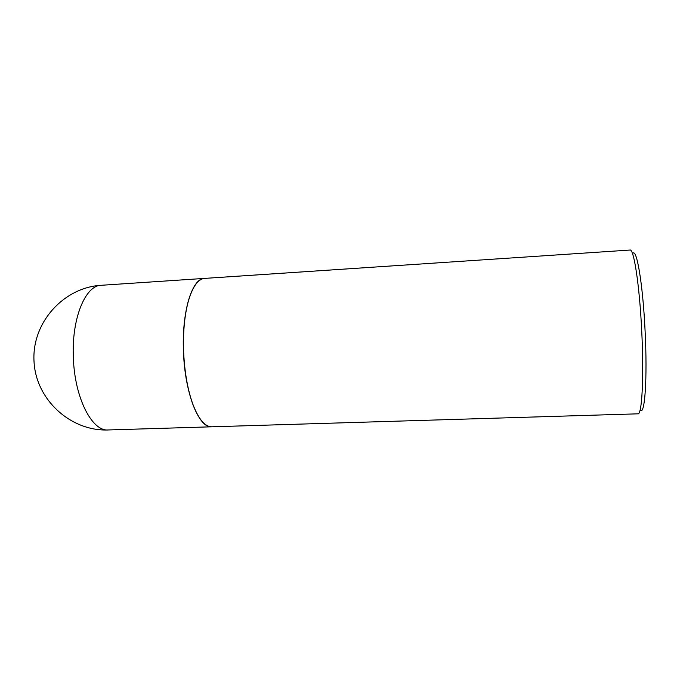 <?xml version="1.0" encoding="UTF-8"?>
<svg xmlns="http://www.w3.org/2000/svg" width="680" height="680" viewBox="0 0 680 680"><rect width="100%" height="100%" fill="white"/><g stroke="black" fill="none" stroke-linecap="round" stroke-linejoin="round"><path stroke-width="1.02" d="M101.286 285.286L204.535 278.4C192.108 278.043 181.483 312.128 183.506 352.682C185.036 394.077 199.163 428.459 211.744 426.802L108.307 429.955C92.2 431.673 74.715 398.327 73.372 358.054C71.391 318.614 85.416 285.2 101.286 285.286C64.005 287.317 31.867 322.235 34 361.054C35.64 399.899 71.001 431.545 108.307 429.955M195.933 284.096C192.839 288.125 190.213 294.083 188.062 301.954C184.331 316.166 182.827 333.072 183.566 352.682C184.586 373.133 187.756 390.558 193.06 404.957C195.968 412.582 199.155 418.26 202.631 421.974M183.659 352.673C184.688 373.167 187.858 390.635 193.171 405.059C198.908 419.611 205.147 426.853 211.88 426.802L637.959 413.822C641.988 415.174 644.079 376.397 641.69 330.319C639.514 285.141 633.819 248.421 630.003 250.044L204.68 278.392C197.974 278.987 192.465 286.807 188.165 301.844C184.424 316.081 182.92 333.022 183.659 352.673M632.587 253.852C636.361 246.279 642.77 282.582 645.057 330.208C647.59 378.726 644.733 417.18 640.152 409.785"/></g></svg>
